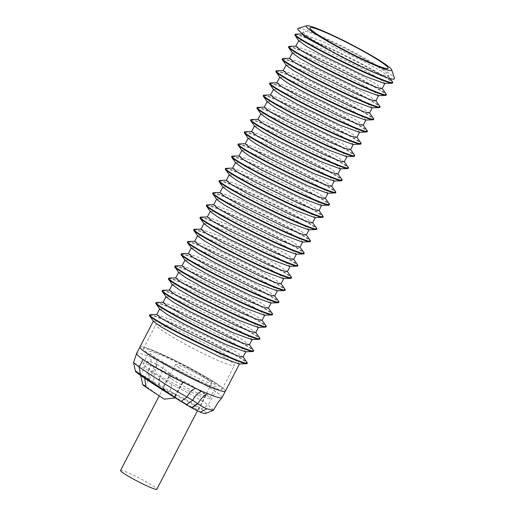 <?xml version="1.0" encoding="UTF-8"?>
<svg xmlns="http://www.w3.org/2000/svg" width="515" height="515" viewBox="0 0 515 515"><rect width="100%" height="100%" fill="white"/><g stroke="black" fill="none" stroke-linecap="round" stroke-linejoin="round"><path stroke-width="0.39" stroke-dasharray="2.58 1.93" d="M156.972 364.343L182.915 382.33L174.476 397.599L148.887 379.851L156.972 364.343M155.697 363.674L156.998 364.363M144.696 378.255L151.288 365.077L147.432 361.446L149.833 361.575L155.736 363.693L147.721 379.059L140.621 375.158L143.968 377.765M182.87 382.426C171.456 377.154 156.296 368.714 151.101 364.948M182.889 382.31L182.465 382.233L182.889 382.31M147.721 379.059L148.178 379.858L148.887 379.851M142.79 384.776L145.236 385.941L164.304 399.164M148.178 379.858L145.236 385.941M182.522 382.259L174.231 397.245M178.196 367.124A20.413 1.815 27.4 0 0 198.185 378.274A20.413 1.815 27.4 0 0 211.71 383.334A20.413 1.815 27.4 0 0 208.968 380.746A20.413 1.815 27.4 0 0 188.986 369.596A20.413 1.815 27.4 0 0 175.461 364.543A20.413 1.815 27.4 0 0 178.196 367.124M120.555 470.459A20.413 1.815 -152.6 0 1 134.08 475.519A20.413 1.815 -152.6 0 1 154.069 486.669A20.413 1.815 -152.6 0 1 156.811 489.25M205.118 383.437A37.782 3.36 27.4 0 0 216.184 386.488A37.782 3.36 27.4 0 0 211.111 381.699A37.782 3.36 27.4 0 0 174.102 361.054A37.782 3.36 27.4 0 0 149.099 351.713A37.782 3.36 27.4 0 0 154.172 356.489A37.782 3.36 27.4 0 0 205.118 383.437M198.739 395.385A37.55 3.341 27.4 0 0 209.74 398.417A37.55 3.341 27.4 0 0 204.7 393.66A37.55 3.341 27.4 0 0 167.916 373.137A37.55 3.341 27.4 0 0 143.067 363.854A37.55 3.341 27.4 0 0 148.108 368.605A37.55 3.341 27.4 0 0 198.739 395.385M213.603 410.114L208.26 405.035C199.55 399.196 187.441 392.353 171.926 384.512L154.127 373.555C156.483 368.689 157.326 364.105 156.657 359.798A48.095 4.281 27.4 0 0 150.786 357.288A48.095 4.281 27.4 0 0 136.617 353.38M205.73 413.455A34.66 3.084 27.4 0 0 201.268 408.91A34.66 3.084 27.4 0 0 171.701 392.127L153.625 381.963L154.127 373.555L133.52 362.631M139.945 346.962A48.095 4.281 -152.6 0 1 159.985 353.38A48.095 4.281 -152.6 0 1 204.217 376.008A48.095 4.281 -152.6 0 1 225.338 391.226A48.095 4.281 27.4 0 0 204.217 376.008A48.095 4.281 27.4 0 0 159.985 353.38A48.095 4.281 27.4 0 0 139.945 346.962M153.625 381.963L148.211 378.673L148.629 370.414M135.535 371.611L148.211 378.673L135.394 370.974M222.01 397.644A48.095 4.281 27.4 0 0 215.56 391.555A48.095 4.281 27.4 0 0 163.197 362.779A48.095 4.281 27.4 0 0 156.657 359.798M201.268 408.91L208.26 405.035L215.56 391.555M165.431 390.544L162.405 388.22L177.244 395.971A21.141 1.88 -152.6 0 1 196.202 406.663A21.141 1.88 -152.6 0 1 199.041 409.341A21.141 1.88 -152.6 0 1 195.616 408.71C192.745 407.68 189.044 405.762 184.525 402.949L165.431 390.544M171.617 379.008A20.87 1.86 27.4 0 0 192.063 390.415A20.87 1.86 27.4 0 0 205.878 395.578A20.87 1.86 27.4 0 0 203.071 392.939A20.87 1.86 27.4 0 0 182.658 381.544A20.87 1.86 27.4 0 0 168.817 376.368A20.87 1.86 27.4 0 0 171.617 379.008M159.109 385.297L159.599 377.231M294.831 34.846A54.442 3.283 -153.7 0 1 317.15 42.835A54.442 3.283 -153.7 0 1 367.652 67.529A54.442 3.283 -153.7 0 1 392.481 83.024M384.493 83.469L384.956 83.295L379.401 78.711L363.043 69.293L318.592 47.399L304.359 41.58L298.829 40.447L298.977 40.943M295.539 34.177A54.442 3.283 -153.7 0 1 317.388 42.352A54.442 3.283 -153.7 0 1 392.585 82.059M288.509 47.039A54.442 3.283 -153.7 0 1 310.828 55.034A54.442 3.283 -153.7 0 1 361.33 79.722A54.442 3.283 -153.7 0 1 386.16 95.217M378.171 95.668L378.634 95.487L373.079 90.91L356.721 81.486L312.27 59.592L298.037 53.779L292.507 52.639L292.655 53.142M289.218 46.376A54.442 3.283 -153.7 0 1 311.066 54.545A54.442 3.283 -153.7 0 1 386.256 94.251M295.81 46.266L315.483 53.393L357.964 73.986L374.72 83.224L382.149 88.715M282.188 59.238A54.442 3.283 -153.7 0 1 304.507 67.233A54.442 3.283 -153.7 0 1 355.009 91.921A54.442 3.283 -153.7 0 1 379.838 107.416M371.843 107.86L372.313 107.687L366.757 103.109L350.4 93.685L305.949 71.791L291.715 65.972L286.186 64.839L286.334 65.341M282.896 58.575A54.442 3.283 -153.7 0 1 304.745 66.744A54.442 3.283 -153.7 0 1 379.935 106.451M289.488 58.465L309.161 65.585L351.642 86.179L368.392 95.423L375.828 100.908M275.866 71.437A54.442 3.283 -153.7 0 1 298.185 79.426A54.442 3.283 -153.7 0 1 348.687 104.12A54.442 3.283 -153.7 0 1 373.517 119.615M365.521 120.059L365.991 119.879L360.436 115.302L344.078 105.884L299.627 83.984L285.394 78.171L279.864 77.031L280.012 77.533M276.574 70.767A54.442 3.283 -153.7 0 1 298.423 78.943A54.442 3.283 -153.7 0 1 373.613 118.65M283.166 70.664L302.839 77.784L345.32 98.378L362.071 107.622L369.506 113.107M269.545 83.63A54.442 3.283 -153.7 0 1 291.863 91.625A54.442 3.283 -153.7 0 1 342.366 116.313A54.442 3.283 -153.7 0 1 367.195 131.808M359.2 132.258L359.67 132.078L354.114 127.501L337.756 118.077L293.305 96.183L279.072 90.363L273.542 89.23L273.69 89.732M270.253 82.966A54.442 3.283 -153.7 0 1 292.102 91.136A54.442 3.283 -153.7 0 1 367.292 130.842M276.845 82.857L296.518 89.983L338.999 110.577L355.749 119.815L363.184 125.299M263.223 95.829A54.442 3.283 -153.7 0 1 285.542 103.824A54.442 3.283 -153.7 0 1 336.044 128.512A54.442 3.283 -153.7 0 1 360.873 144.007M352.878 144.451L353.348 144.277L347.792 139.694L331.435 130.276L286.984 108.382L272.75 102.562L267.221 101.429L267.369 101.925M263.931 95.159A54.442 3.283 -153.7 0 1 285.78 103.335A54.442 3.283 -153.7 0 1 360.97 143.041M270.523 95.056L290.196 102.176L332.677 122.77L349.428 132.014L356.863 137.499M256.901 108.021A54.442 3.283 -153.7 0 1 279.22 116.017A54.442 3.283 -153.7 0 1 329.722 140.704A54.442 3.283 -153.7 0 1 354.552 156.2M346.556 156.65L347.026 156.47L341.471 151.893L325.107 142.475L280.662 120.574L266.429 114.761L260.899 113.622L261.047 114.124M257.609 107.358A54.442 3.283 -153.7 0 1 279.458 115.527A54.442 3.283 -153.7 0 1 354.648 155.234M264.201 107.249L283.874 114.375L326.356 134.969L343.106 144.206L350.535 149.698M250.58 120.22A54.442 3.283 -153.7 0 1 272.899 128.216A54.442 3.283 -153.7 0 1 323.394 152.904A54.442 3.283 -153.7 0 1 348.23 168.399M340.235 168.843L340.705 168.669L335.149 164.092L318.785 154.667L274.334 132.773L260.107 126.954L254.577 125.821L254.725 126.323M251.288 119.557A54.442 3.283 -153.7 0 1 273.137 127.726A54.442 3.283 -153.7 0 1 348.327 167.433M257.88 119.448L277.553 126.568L320.034 147.161L336.784 156.406L344.213 161.89M244.258 132.419A54.442 3.283 -153.7 0 1 266.577 140.408A54.442 3.283 -153.7 0 1 317.073 165.103A54.442 3.283 -153.7 0 1 341.909 180.598M333.913 181.042L334.383 180.862L328.828 176.285L312.463 166.866L268.012 144.966L253.786 139.153L248.256 138.014L248.397 138.516M244.966 131.75A54.442 3.283 -153.7 0 1 266.815 139.926A54.442 3.283 -153.7 0 1 342.005 179.632M251.558 131.647L271.231 138.767L313.712 159.36L330.463 168.605L337.892 174.089M237.936 144.612A54.442 3.283 -153.7 0 1 260.249 152.607A54.442 3.283 -153.7 0 1 310.751 177.295A54.442 3.283 -153.7 0 1 335.587 192.79M327.591 193.241L328.061 193.061L322.506 188.484L306.142 179.059L261.691 157.165L247.464 151.346L241.934 150.213L242.076 150.715M238.645 143.949A54.442 3.283 -153.7 0 1 260.493 152.118A54.442 3.283 -153.7 0 1 335.683 191.825M245.237 143.84L264.91 150.966L307.391 171.559L324.141 180.797L331.57 186.282M231.615 156.811A54.442 3.283 -153.7 0 1 253.927 164.806A54.442 3.283 -153.7 0 1 304.429 189.494A54.442 3.283 -153.7 0 1 329.265 204.989M321.27 205.434L321.74 205.26L316.184 200.676L299.82 191.258L255.369 169.364L241.142 163.545L235.613 162.412L235.754 162.907M232.317 156.142A54.442 3.283 -153.7 0 1 254.172 164.317A54.442 3.283 -153.7 0 1 329.362 204.024M238.915 156.039L258.588 163.158L301.069 183.752L317.819 192.996L325.248 198.481M225.293 169.004A54.442 3.283 -153.7 0 1 247.606 176.999A54.442 3.283 -153.7 0 1 298.108 201.687A54.442 3.283 -153.7 0 1 322.937 217.182M314.948 217.633L315.412 217.452L309.863 212.875L293.499 203.457L249.048 181.557L234.821 175.744L229.284 174.604L229.433 175.106M225.995 168.341A54.442 3.283 -153.7 0 1 247.85 176.51A54.442 3.283 -153.7 0 1 323.04 216.216M232.593 168.231L252.266 175.357L294.747 195.951L311.498 205.189L318.927 210.68M218.972 181.203A54.442 3.283 -153.7 0 1 241.284 189.198A54.442 3.283 -153.7 0 1 291.786 213.886A54.442 3.283 -153.7 0 1 316.616 229.381M308.627 229.825L309.09 229.651L303.541 225.074L287.177 215.65L242.726 193.756L228.499 187.936L222.963 186.803L223.111 187.305M219.673 180.54A54.442 3.283 -153.7 0 1 241.529 188.709A54.442 3.283 -153.7 0 1 316.719 228.415M226.265 180.43L245.945 187.55L288.426 208.144L305.176 217.388L312.605 222.873M212.65 193.402A54.442 3.283 -153.7 0 1 234.962 201.391A54.442 3.283 -153.7 0 1 285.465 226.085A54.442 3.283 -153.7 0 1 310.294 241.58M302.305 242.024L302.769 241.85L297.219 237.267L280.855 227.849L236.404 205.949L222.177 200.135L216.641 198.996L216.789 199.498M213.352 192.732A54.442 3.283 -153.7 0 1 235.207 200.908A54.442 3.283 -153.7 0 1 310.397 240.614M219.944 192.629L239.617 199.749L282.104 220.343L298.855 229.587L306.283 235.072M206.322 205.594A54.442 3.283 -153.7 0 1 228.641 213.59A54.442 3.283 -153.7 0 1 279.143 238.278A54.442 3.283 -153.7 0 1 303.972 253.773M295.983 254.223L296.447 254.043L290.891 249.466L274.534 240.042L230.083 218.148L215.856 212.328L210.32 211.195L210.468 211.697M207.03 204.931A54.442 3.283 -153.7 0 1 228.879 213.101A54.442 3.283 -153.7 0 1 304.075 252.807M213.622 204.822L233.295 211.948L275.776 232.542L292.533 241.78L299.962 247.264M200 217.794A54.442 3.283 -153.7 0 1 222.319 225.789A54.442 3.283 -153.7 0 1 272.821 250.477A54.442 3.283 -153.7 0 1 297.651 265.972M289.662 266.416L290.125 266.242L284.57 261.659L268.212 252.241L223.761 230.347L209.528 224.527L203.998 223.394L204.146 223.89M200.708 217.124A54.442 3.283 -153.7 0 1 222.557 225.3A54.442 3.283 -153.7 0 1 297.747 265.006M207.3 217.021L226.973 224.141L269.454 244.734L286.211 253.979L293.64 259.463M193.679 229.986A54.442 3.283 -153.7 0 1 215.997 237.982A54.442 3.283 -153.7 0 1 266.5 262.669A54.442 3.283 -153.7 0 1 291.329 278.164M283.334 278.615L283.804 278.435L278.248 273.858L261.89 264.44L217.439 242.539L203.206 236.726L197.676 235.587L197.824 236.089M194.387 229.323A54.442 3.283 -153.7 0 1 216.236 237.492A54.442 3.283 -153.7 0 1 291.426 277.199M200.979 229.22L220.652 236.34L263.133 256.934L279.883 266.171L287.319 271.663M187.357 242.185A54.442 3.283 -153.7 0 1 209.676 250.181A54.442 3.283 -153.7 0 1 260.178 274.868A54.442 3.283 -153.7 0 1 285.007 290.363M277.012 290.808L277.482 290.634L271.926 286.057L255.569 276.632L211.118 254.738L196.885 248.919L191.355 247.786L191.503 248.288M188.065 241.522A54.442 3.283 -153.7 0 1 209.914 249.691A54.442 3.283 -153.7 0 1 285.104 289.398M194.657 241.413L214.33 248.533L256.811 269.126L273.562 278.37L280.997 283.855M181.035 254.384A54.442 3.283 -153.7 0 1 203.354 262.373A54.442 3.283 -153.7 0 1 253.856 287.067A54.442 3.283 -153.7 0 1 278.686 302.562M270.69 303.007L271.16 302.833L265.605 298.249L249.247 288.831L204.796 266.931L190.563 261.118L185.033 259.985L185.181 260.481M181.744 253.715A54.442 3.283 -153.7 0 1 203.592 261.89A54.442 3.283 -153.7 0 1 278.782 301.597M188.336 253.612L208.009 260.732L250.49 281.325L267.24 290.569L274.675 296.054M174.714 266.577A54.442 3.283 -153.7 0 1 197.033 274.572A54.442 3.283 -153.7 0 1 247.535 299.26A54.442 3.283 -153.7 0 1 272.364 314.755M264.369 315.206L264.839 315.026L259.283 310.448L242.926 301.024L198.475 279.13L184.241 273.311L178.711 272.178L178.859 272.68M175.422 265.914A54.442 3.283 -153.7 0 1 197.271 274.083A54.442 3.283 -153.7 0 1 272.461 313.79M182.014 265.804L201.687 272.931L244.168 293.524L260.918 302.762L268.354 308.247M168.392 278.776A54.442 3.283 -153.7 0 1 190.711 286.771A54.442 3.283 -153.7 0 1 241.213 311.459A54.442 3.283 -153.7 0 1 266.043 326.954M258.047 327.398L258.517 327.225L252.962 322.641L236.597 313.223L192.153 291.329L177.92 285.51L172.39 284.377L172.538 284.872M169.1 278.106A54.442 3.283 -153.7 0 1 190.949 286.282A54.442 3.283 -153.7 0 1 266.139 325.989M175.692 278.003L195.365 285.123L237.846 305.717L254.597 314.961L262.032 320.446M162.071 290.969A54.442 3.283 -153.7 0 1 184.389 298.964A54.442 3.283 -153.7 0 1 234.892 323.652A54.442 3.283 -153.7 0 1 259.721 339.147M251.726 339.597L252.196 339.417L246.64 334.84L230.276 325.422L185.831 303.522L171.598 297.709L166.068 296.569L166.216 297.071M162.779 290.305A54.442 3.283 -153.7 0 1 184.628 298.475A54.442 3.283 -153.7 0 1 259.818 338.181M169.371 290.203L189.044 297.322L231.525 317.916L248.275 327.16L255.704 332.645M155.749 303.168A54.442 3.283 -153.7 0 1 178.068 311.163A54.442 3.283 -153.7 0 1 228.563 335.851A54.442 3.283 -153.7 0 1 253.399 351.346M245.404 351.79L245.874 351.616L240.318 347.039L223.954 337.615L179.503 315.721L165.276 309.901L159.747 308.768L159.895 309.27M156.457 302.505A54.442 3.283 -153.7 0 1 178.306 310.674A54.442 3.283 -153.7 0 1 253.496 350.38M163.049 302.395L182.722 309.515L225.203 330.109L241.953 339.353L249.382 344.838M150.135 314.697A54.442 3.283 -153.7 0 1 171.984 322.873A54.442 3.283 -153.7 0 1 247.174 362.579M149.427 315.367A54.442 3.283 -153.7 0 1 171.746 323.356A54.442 3.283 -153.7 0 1 222.242 348.05A54.442 3.283 -153.7 0 1 247.078 363.545M156.727 314.594L176.4 321.714L218.881 342.308L235.632 351.552L243.061 357.037M239.082 363.989L239.552 363.815L233.997 359.232L217.633 349.814L173.182 327.913L158.955 322.1L153.425 320.967L153.567 321.463M359.412 65.16A48.095 4.281 -152.6 0 1 303.406 31.621A48.095 4.281 -152.6 0 1 323.439 38.039A48.095 4.281 -152.6 0 1 367.678 60.661A48.095 4.281 -152.6 0 1 388.799 75.879A48.095 4.281 -152.6 0 1 376.787 72.847L359.412 65.16L332.587 52.047M302.131 34.074L321.804 41.194L364.285 61.787L381.042 71.031L388.355 76.117L388.471 76.516L385.31 76.053L376.787 72.847M298.159 28.409A54.442 4.847 -152.6 0 1 335.941 43.202A54.442 4.847 -152.6 0 1 387.132 71.913A54.442 4.847 -152.6 0 1 394.445 78.319M161.8 354.642A44.239 3.94 27.4 0 0 143.37 348.739A44.239 3.94 27.4 0 0 162.798 362.734A44.239 3.94 27.4 0 0 203.489 383.546A44.239 3.94 27.4 0 0 221.92 389.449A44.239 3.94 27.4 0 0 202.485 375.454A44.239 3.94 27.4 0 0 161.8 354.642M174.276 330.572A44.239 3.94 27.4 0 0 155.845 324.662A44.239 3.94 27.4 0 0 175.28 338.664A44.239 3.94 27.4 0 0 215.965 359.476A44.239 3.94 27.4 0 0 234.396 365.38A44.239 3.94 27.4 0 0 214.967 351.378A44.239 3.94 27.4 0 0 174.276 330.572M388.085 68.386A44.007 3.914 27.4 0 0 368.753 54.461A44.007 3.914 27.4 0 0 328.28 33.758A44.007 3.914 27.4 0 0 309.94 27.881M148.526 370.356C150.689 365.611 151.442 361.253 150.786 357.288M159.702 377.302C162.502 372.036 163.667 367.195 163.197 362.779M158.774 385.091L159.27 376.993M184.525 402.949L191.541 407.809M158.82 385.123L165.83 389.984M177.244 395.971L171.701 392.127M201.159 412.554L195.616 408.71M169.808 391.168L171.926 384.512M147.432 361.446L140.621 375.158M183.037 382.445L174.508 397.883M140.704 375.532L140.621 375.184M211.71 383.334L197.374 410.996M175.461 364.543L159.193 395.919M209.74 398.417L216.184 386.488M205.878 395.578L199.041 409.341M168.817 376.368L162.405 388.22M143.067 363.854L149.099 351.713M302.363 33.636L303.406 31.621M143.37 348.739L155.845 324.662M221.92 389.449L234.396 365.38M388.471 76.516L388.799 75.879M388.355 76.117L390.125 78.602"/><path stroke-width="0.77" d="M143.968 377.765L174.231 397.245M174.154 397.387L174.398 398.031L174.476 397.599L174.398 398.031L164.304 399.164L146.035 387.241C142.031 384.435 141.767 384.003 145.236 385.941M197.374 410.996L156.811 489.25A20.413 1.815 -152.6 0 1 143.279 484.19A20.413 1.815 -152.6 0 1 123.297 473.04A20.413 1.815 -152.6 0 1 120.555 470.459L159.193 395.919M153.335 321.135L136.617 353.38A48.095 4.281 27.4 0 0 136.584 353.477A48.095 4.281 27.4 0 0 143.073 359.47A48.095 4.281 27.4 0 0 195.436 388.246A48.095 4.281 27.4 0 0 201.977 391.226A48.095 4.281 27.4 0 0 207.848 393.737A48.095 4.281 27.4 0 0 221.939 397.741A48.095 4.281 27.4 0 0 222.01 397.644L225.338 391.226A48.095 4.281 -152.6 0 1 205.305 384.808A48.095 4.281 -152.6 0 1 161.073 362.18A48.095 4.281 -152.6 0 1 139.945 346.962L139.945 346.962A48.095 4.281 27.4 0 0 161.073 362.18A48.095 4.281 27.4 0 0 205.305 384.802A48.095 4.281 27.4 0 0 225.338 391.226L239.462 363.976M133.52 362.631L139.262 367.182L143.073 359.47M133.514 362.682L135.394 370.974L181.029 401.43L187.08 397.071L192.681 400.29C195.282 395.591 198.378 392.572 201.977 391.226M186.43 404.706L192.681 400.29L197.927 403.812C201.333 406.155 204.333 407.809 206.94 408.788L213.371 410.301L205.73 413.455A34.66 3.084 27.4 0 1 201.159 412.554L191.825 407.983L181.029 401.43C168.251 393.666 148.578 381.036 140.486 375.384L139.262 367.182C149.009 373.716 170.034 387.66 186.964 397.014L187.08 397.071M140.486 375.384L135.535 371.611L135.394 370.974M191.825 407.983L197.837 403.747M213.371 410.301L218.186 402.305L221.939 397.741M390.125 78.602L392.585 82.059A54.442 3.283 -153.7 0 1 392.726 82.535L392.481 83.024A54.442 3.283 -153.7 0 1 392.018 83.198A54.442 3.283 -153.7 0 1 370.169 75.029A54.442 3.283 -153.7 0 1 294.973 35.323A54.442 3.283 -153.7 0 1 294.831 34.846L295.076 34.357A54.442 3.283 -153.7 0 1 295.539 34.177L302.202 33.945M294.973 35.323L298.977 40.943L306.393 46.286L323.066 55.691L365.199 76.329L384.493 83.469L392.018 83.198M392.726 82.535A54.442 3.283 -153.7 0 1 370.407 74.54A54.442 3.283 -153.7 0 1 319.905 49.852A54.442 3.283 -153.7 0 1 295.076 34.357M382.22 88.574L386.256 94.251A54.442 3.283 -153.7 0 1 386.405 94.734L386.16 95.217A54.442 3.283 -153.7 0 1 385.696 95.397A54.442 3.283 -153.7 0 1 363.841 87.228A54.442 3.283 -153.7 0 1 288.651 47.522A54.442 3.283 -153.7 0 1 288.509 47.039L288.754 46.556A54.442 3.283 -153.7 0 1 289.218 46.376L295.88 46.138M288.651 47.522L292.655 53.142L300.071 58.485L316.744 67.89L358.878 88.529L378.171 95.668L385.696 95.397M386.405 94.734A54.442 3.283 -153.7 0 1 364.086 86.739A54.442 3.283 -153.7 0 1 313.584 62.051A54.442 3.283 -153.7 0 1 288.754 46.556M384.872 83.456L382.149 88.715L376.677 87.466L362.463 81.615L317.903 59.888L301.462 50.663L295.81 46.266L298.739 40.614M375.899 100.773L379.935 106.451A54.442 3.283 -153.7 0 1 380.076 106.927L379.838 107.416A54.442 3.283 -153.7 0 1 379.375 107.596A54.442 3.283 -153.7 0 1 357.519 99.421A54.442 3.283 -153.7 0 1 282.329 59.714A54.442 3.283 -153.7 0 1 282.188 59.238L282.432 58.749A54.442 3.283 -153.7 0 1 282.896 58.575L289.559 58.337M282.329 59.714L286.334 65.341L293.75 70.677L310.423 80.089L352.556 100.721L371.843 107.86L379.375 107.596M380.076 106.927A54.442 3.283 -153.7 0 1 357.764 98.938A54.442 3.283 -153.7 0 1 307.262 74.244A54.442 3.283 -153.7 0 1 282.432 58.749M378.551 95.655L375.828 100.908L370.356 99.665L356.142 93.807L311.581 72.087L295.14 62.862L289.488 58.465L292.417 52.813M369.577 112.972L373.613 118.65A54.442 3.283 -153.7 0 1 373.755 119.126L373.517 119.615A54.442 3.283 -153.7 0 1 373.053 119.789A54.442 3.283 -153.7 0 1 351.198 111.62A54.442 3.283 -153.7 0 1 276.008 71.913A54.442 3.283 -153.7 0 1 275.866 71.437L276.111 70.948A54.442 3.283 -153.7 0 1 276.574 70.767L283.237 70.529M276.008 71.913L280.012 77.533L287.428 82.876L304.101 92.282L346.235 112.92L365.521 120.059L373.053 119.789M373.755 119.126A54.442 3.283 -153.7 0 1 351.442 111.131A54.442 3.283 -153.7 0 1 300.94 86.443A54.442 3.283 -153.7 0 1 276.111 70.948M372.229 107.847L369.506 113.107L364.034 111.864L349.82 106.006L305.26 84.286L288.818 75.055L283.166 70.664L286.095 65.006M363.255 125.164L367.292 130.842A54.442 3.283 -153.7 0 1 367.433 131.319L367.195 131.808A54.442 3.283 -153.7 0 1 366.731 131.988A54.442 3.283 -153.7 0 1 344.876 123.812A54.442 3.283 -153.7 0 1 269.686 84.106A54.442 3.283 -153.7 0 1 269.545 83.63L269.789 83.147A54.442 3.283 -153.7 0 1 270.253 82.966L276.916 82.728M269.686 84.106L273.69 89.732L281.106 95.069L297.779 104.481L339.913 125.113L359.2 132.258L366.731 131.988M367.433 131.319A54.442 3.283 -153.7 0 1 345.121 123.33A54.442 3.283 -153.7 0 1 294.619 98.642A54.442 3.283 -153.7 0 1 269.789 83.147M365.908 120.046L363.184 125.299L357.713 124.057L343.499 118.199L298.938 96.479L282.497 87.254L276.845 82.857L279.774 77.205M356.934 137.363L360.97 143.041A54.442 3.283 -153.7 0 1 361.112 143.518L360.873 144.007A54.442 3.283 -153.7 0 1 360.41 144.181A54.442 3.283 -153.7 0 1 338.555 136.012A54.442 3.283 -153.7 0 1 263.365 96.305A54.442 3.283 -153.7 0 1 263.223 95.829L263.461 95.339A54.442 3.283 -153.7 0 1 263.931 95.159L270.587 94.927M263.365 96.305L267.369 101.925L274.785 107.268L291.458 116.673L333.591 137.312L352.878 144.451L360.41 144.181M361.112 143.518A54.442 3.283 -153.7 0 1 338.799 135.522A54.442 3.283 -153.7 0 1 288.297 110.834A54.442 3.283 -153.7 0 1 263.461 95.339M359.586 132.239L356.863 137.499L351.385 136.256L337.177 130.398L292.617 108.678L276.175 99.453L270.523 95.056L273.452 89.404M350.606 149.556L354.648 155.234A54.442 3.283 -153.7 0 1 354.79 155.717L354.552 156.2A54.442 3.283 -153.7 0 1 354.082 156.38A54.442 3.283 -153.7 0 1 332.233 148.211A54.442 3.283 -153.7 0 1 257.043 108.504A54.442 3.283 -153.7 0 1 256.901 108.021L257.139 107.538A54.442 3.283 -153.7 0 1 257.609 107.358L264.266 107.12M257.043 108.504L261.047 114.124L268.463 119.467L285.136 128.872L327.27 149.511L346.556 156.65L354.082 156.38M354.79 155.717A54.442 3.283 -153.7 0 1 332.471 147.721A54.442 3.283 -153.7 0 1 281.975 123.034A54.442 3.283 -153.7 0 1 257.139 107.538M353.264 144.438L350.535 149.698L345.063 148.449L330.855 142.597L286.289 120.871L269.854 111.646L264.201 107.249L267.13 101.597M344.284 161.755L348.327 167.433A54.442 3.283 -153.7 0 1 348.468 167.909L348.23 168.399A54.442 3.283 -153.7 0 1 347.76 168.579A54.442 3.283 -153.7 0 1 325.911 160.403A54.442 3.283 -153.7 0 1 250.721 120.697A54.442 3.283 -153.7 0 1 250.58 120.22L250.818 119.731A54.442 3.283 -153.7 0 1 251.288 119.557L257.944 119.319M250.721 120.697L254.725 126.323L262.141 131.66L278.815 141.071L320.948 161.704L340.235 168.843L347.76 168.579M348.468 167.909A54.442 3.283 -153.7 0 1 326.149 159.92A54.442 3.283 -153.7 0 1 275.654 135.226A54.442 3.283 -153.7 0 1 250.818 119.731M346.943 156.637L344.213 161.89L338.741 160.648L324.534 154.79L279.967 133.07L263.532 123.845L257.88 119.448L260.809 113.796M337.962 173.954L342.005 179.632A54.442 3.283 -153.7 0 1 342.147 180.108L341.909 180.598A54.442 3.283 -153.7 0 1 341.439 180.771A54.442 3.283 -153.7 0 1 319.59 172.602A54.442 3.283 -153.7 0 1 244.4 132.896A54.442 3.283 -153.7 0 1 244.258 132.419L244.496 131.93A54.442 3.283 -153.7 0 1 244.966 131.75L251.623 131.512M244.4 132.896L248.397 138.516L255.82 143.859L272.493 153.264L314.626 173.903L333.913 181.042L341.439 180.771M342.147 180.108A54.442 3.283 -153.7 0 1 319.828 172.113A54.442 3.283 -153.7 0 1 269.326 147.425A54.442 3.283 -153.7 0 1 244.496 131.93M340.621 168.83L337.892 174.089L332.42 172.847L318.212 166.989L273.645 145.269L257.21 136.037L251.558 131.647L254.487 125.988M331.641 186.147L335.683 191.825A54.442 3.283 -153.7 0 1 335.825 192.301L335.587 192.79A54.442 3.283 -153.7 0 1 335.117 192.971A54.442 3.283 -153.7 0 1 313.268 184.801A54.442 3.283 -153.7 0 1 238.078 145.095A54.442 3.283 -153.7 0 1 237.936 144.612L238.175 144.129A54.442 3.283 -153.7 0 1 238.645 143.949L245.301 143.711M238.078 145.095L242.076 150.715L249.498 156.051L266.171 165.463L308.305 186.095L327.591 193.241L335.117 192.971M335.825 192.301A54.442 3.283 -153.7 0 1 313.506 184.312A54.442 3.283 -153.7 0 1 263.004 159.624A54.442 3.283 -153.7 0 1 238.175 144.129M334.299 181.029L331.57 186.282L326.098 185.04L311.884 179.181L267.324 157.461L250.882 148.236L245.237 143.84L248.166 138.187M325.319 198.346L329.362 204.024A54.442 3.283 -153.7 0 1 329.503 204.5L329.265 204.989A54.442 3.283 -153.7 0 1 328.795 205.17A54.442 3.283 -153.7 0 1 306.946 196.994A54.442 3.283 -153.7 0 1 231.756 157.287A54.442 3.283 -153.7 0 1 231.615 156.811L231.853 156.322A54.442 3.283 -153.7 0 1 232.317 156.142L238.979 155.91M231.756 157.287L235.754 162.907L243.17 168.251L259.85 177.656L301.983 198.294L321.27 205.434L328.795 205.17M329.503 204.5A54.442 3.283 -153.7 0 1 307.185 196.505A54.442 3.283 -153.7 0 1 256.682 171.817A54.442 3.283 -153.7 0 1 231.853 156.322M327.971 193.222L325.248 198.481L319.776 197.239L305.562 191.38L261.002 169.66L244.561 160.435L238.915 156.039L241.844 150.386M318.997 210.538L323.04 216.216A54.442 3.283 -153.7 0 1 323.182 216.699L322.937 217.182A54.442 3.283 -153.7 0 1 322.474 217.362A54.442 3.283 -153.7 0 1 300.625 209.193A54.442 3.283 -153.7 0 1 225.435 169.487A54.442 3.283 -153.7 0 1 225.293 169.004L225.531 168.521A54.442 3.283 -153.7 0 1 225.995 168.341L232.658 168.102M225.435 169.487L229.433 175.106L236.849 180.45L253.522 189.855L295.661 210.493L314.948 217.633L322.474 217.362M323.182 216.699A54.442 3.283 -153.7 0 1 300.863 208.704A54.442 3.283 -153.7 0 1 250.361 184.016A54.442 3.283 -153.7 0 1 225.531 168.521M321.65 205.421L318.927 210.68L313.455 209.438L299.241 203.58L254.68 181.853L238.239 172.628L232.593 168.231L235.522 162.579M312.676 222.738L316.719 228.415A54.442 3.283 -153.7 0 1 316.86 228.892L316.616 229.381A54.442 3.283 -153.7 0 1 316.152 229.561A54.442 3.283 -153.7 0 1 294.303 221.386A54.442 3.283 -153.7 0 1 219.113 181.679A54.442 3.283 -153.7 0 1 218.972 181.203L219.21 180.714A54.442 3.283 -153.7 0 1 219.673 180.54L226.336 180.302M219.113 181.679L223.111 187.305L230.527 192.642L247.2 202.054L289.34 222.686L308.627 229.825L316.152 229.561M316.86 228.892A54.442 3.283 -153.7 0 1 294.541 220.903A54.442 3.283 -153.7 0 1 244.039 196.209A54.442 3.283 -153.7 0 1 219.21 180.714M315.328 217.62L312.605 222.873L307.133 221.63L292.919 215.772L248.359 194.052L231.917 184.827L226.265 180.43L229.201 174.778M306.354 234.937L310.397 240.614A54.442 3.283 -153.7 0 1 310.539 241.091L310.294 241.58A54.442 3.283 -153.7 0 1 309.83 241.754A54.442 3.283 -153.7 0 1 287.982 233.585A54.442 3.283 -153.7 0 1 212.792 193.878A54.442 3.283 -153.7 0 1 212.65 193.402L212.888 192.913A54.442 3.283 -153.7 0 1 213.352 192.732L220.014 192.494M212.792 193.878L216.789 199.498L224.205 204.841L240.878 214.246L283.012 234.885L302.305 242.024L309.83 241.754M310.539 241.091A54.442 3.283 -153.7 0 1 288.22 233.095A54.442 3.283 -153.7 0 1 237.718 208.408A54.442 3.283 -153.7 0 1 212.888 192.913M309.006 229.812L306.283 235.072L300.812 233.829L286.598 227.971L242.037 206.251L225.596 197.02L219.944 192.629L222.879 186.971M300.033 247.129L304.075 252.807A54.442 3.283 -153.7 0 1 304.217 253.29L303.972 253.773A54.442 3.283 -153.7 0 1 303.509 253.953A54.442 3.283 -153.7 0 1 281.66 245.784A54.442 3.283 -153.7 0 1 206.47 206.077A54.442 3.283 -153.7 0 1 206.322 205.594L206.567 205.112A54.442 3.283 -153.7 0 1 207.03 204.931L213.693 204.693M206.47 206.077L210.468 211.697L217.884 217.034L234.557 226.446L276.69 247.078L295.983 254.223L303.509 253.953M304.217 253.29A54.442 3.283 -153.7 0 1 281.898 245.295A54.442 3.283 -153.7 0 1 231.396 220.607A54.442 3.283 -153.7 0 1 206.567 205.112M302.685 242.011L299.962 247.264L294.49 246.022L280.276 240.164L235.716 218.444L219.274 209.219L213.622 204.822L216.558 199.17M293.711 259.328L297.747 265.006A54.442 3.283 -153.7 0 1 297.895 265.483L297.651 265.972A54.442 3.283 -153.7 0 1 297.187 266.152A54.442 3.283 -153.7 0 1 275.338 257.976A54.442 3.283 -153.7 0 1 200.142 218.27A54.442 3.283 -153.7 0 1 200 217.794L200.245 217.304A54.442 3.283 -153.7 0 1 200.708 217.124L207.371 216.892M200.142 218.27L204.146 223.896L211.562 229.233L228.235 238.638L270.369 259.277L289.662 266.416L297.187 266.152M297.895 265.483A54.442 3.283 -153.7 0 1 275.577 257.487A54.442 3.283 -153.7 0 1 225.074 232.799A54.442 3.283 -153.7 0 1 200.245 217.304M296.363 254.204L293.64 259.463L288.168 258.221L273.954 252.363L229.394 230.643L212.953 221.418L207.3 217.021L210.236 211.369M287.389 271.521L291.426 277.199A54.442 3.283 -153.7 0 1 291.567 277.682L291.329 278.164A54.442 3.283 -153.7 0 1 290.866 278.345A54.442 3.283 -153.7 0 1 269.01 270.175A54.442 3.283 -153.7 0 1 193.82 230.469A54.442 3.283 -153.7 0 1 193.679 229.986L193.923 229.503A54.442 3.283 -153.7 0 1 194.387 229.323L201.05 229.085M193.82 230.469L197.824 236.089L205.24 241.432L221.914 250.837L264.047 271.476L283.334 278.615L290.866 278.345M291.567 277.682A54.442 3.283 -153.7 0 1 269.255 269.686A54.442 3.283 -153.7 0 1 218.753 244.998A54.442 3.283 -153.7 0 1 193.923 229.503M290.042 266.403L287.319 271.663L281.847 270.42L267.633 264.562L223.072 242.835L206.631 233.61L200.979 229.22L203.908 223.561M281.068 283.72L285.104 289.398A54.442 3.283 -153.7 0 1 285.246 289.874L285.007 290.363A54.442 3.283 -153.7 0 1 284.544 290.544A54.442 3.283 -153.7 0 1 262.689 282.368A54.442 3.283 -153.7 0 1 187.499 242.662A54.442 3.283 -153.7 0 1 187.357 242.185L187.602 241.696A54.442 3.283 -153.7 0 1 188.065 241.522L194.728 241.284M187.499 242.662L191.503 248.288L198.919 253.625L215.592 263.036L257.725 283.668L277.012 290.808L284.544 290.544M285.246 289.874A54.442 3.283 -153.7 0 1 262.933 281.885A54.442 3.283 -153.7 0 1 212.431 257.191A54.442 3.283 -153.7 0 1 187.602 241.696M283.72 278.602L280.997 283.855L275.525 282.613L261.311 276.755L216.751 255.034L200.309 245.81L194.657 241.413L197.586 235.761M274.746 295.919L278.782 301.597A54.442 3.283 -153.7 0 1 278.924 302.073L278.686 302.562A54.442 3.283 -153.7 0 1 278.222 302.736A54.442 3.283 -153.7 0 1 256.367 294.567A54.442 3.283 -153.7 0 1 181.177 254.861A54.442 3.283 -153.7 0 1 181.035 254.384L181.28 253.895A54.442 3.283 -153.7 0 1 181.744 253.715L188.406 253.477M181.177 254.861L185.181 260.481L192.597 265.824L209.27 275.229L251.404 295.868L270.69 303.007L278.222 302.736M278.924 302.073A54.442 3.283 -153.7 0 1 256.612 294.078A54.442 3.283 -153.7 0 1 206.109 269.39A54.442 3.283 -153.7 0 1 181.28 253.895M277.398 290.795L274.675 296.054L269.203 294.812L254.989 288.954L210.429 267.234L193.988 258.002L188.336 253.612L191.265 247.953M268.424 308.112L272.461 313.79A54.442 3.283 -153.7 0 1 272.602 314.272L272.364 314.755A54.442 3.283 -153.7 0 1 271.901 314.935A54.442 3.283 -153.7 0 1 250.045 306.766A54.442 3.283 -153.7 0 1 174.855 267.06A54.442 3.283 -153.7 0 1 174.714 266.577L174.952 266.094A54.442 3.283 -153.7 0 1 175.422 265.914L182.085 265.676M174.855 267.06L178.859 272.68L186.276 278.016L202.949 287.428L245.082 308.067L264.369 315.206L271.901 314.935M272.602 314.272A54.442 3.283 -153.7 0 1 250.29 306.277A54.442 3.283 -153.7 0 1 199.788 281.589A54.442 3.283 -153.7 0 1 174.952 266.094M271.077 302.994L268.354 308.247L262.875 307.004L248.668 301.146L204.107 279.426L187.666 270.201L182.014 265.804L184.943 260.152M262.096 320.311L266.139 325.989A54.442 3.283 -153.7 0 1 266.281 326.465L266.043 326.954A54.442 3.283 -153.7 0 1 265.573 327.134A54.442 3.283 -153.7 0 1 243.724 318.959A54.442 3.283 -153.7 0 1 168.534 279.252A54.442 3.283 -153.7 0 1 168.392 278.776L168.63 278.287A54.442 3.283 -153.7 0 1 169.1 278.106L175.757 277.875M172.538 284.872L179.954 290.215L196.627 299.621L238.76 320.259L258.047 327.398L265.573 327.134M266.281 326.465A54.442 3.283 -153.7 0 1 243.968 318.47A54.442 3.283 -153.7 0 1 193.466 293.782A54.442 3.283 -153.7 0 1 168.63 278.287M264.755 315.186L262.032 320.446L256.554 319.203L242.346 313.345L197.786 291.625L181.344 282.4L175.692 278.003L178.621 272.351M255.775 332.503L259.818 338.181A54.442 3.283 -153.7 0 1 259.959 338.664L259.721 339.147A54.442 3.283 -153.7 0 1 259.251 339.327A54.442 3.283 -153.7 0 1 237.402 331.158A54.442 3.283 -153.7 0 1 162.212 291.451A54.442 3.283 -153.7 0 1 162.071 290.969L162.309 290.486A54.442 3.283 -153.7 0 1 162.779 290.305L169.435 290.067M162.212 291.451L166.216 297.071L173.632 302.414L190.305 311.82L232.439 332.458L251.726 339.597L259.251 339.327M259.959 338.664A54.442 3.283 -153.7 0 1 237.64 330.669A54.442 3.283 -153.7 0 1 187.145 305.981A54.442 3.283 -153.7 0 1 162.309 290.486M258.433 327.386L255.704 332.645L250.232 331.402L236.025 325.544L191.458 303.824L175.023 294.593L169.371 290.203L172.3 284.544M249.453 344.702L253.496 350.38A54.442 3.283 -153.7 0 1 253.638 350.857L253.399 351.346A54.442 3.283 -153.7 0 1 252.929 351.526A54.442 3.283 -153.7 0 1 231.081 343.351A54.442 3.283 -153.7 0 1 155.891 303.644A54.442 3.283 -153.7 0 1 155.749 303.168L155.987 302.678A54.442 3.283 -153.7 0 1 156.457 302.505L163.113 302.266M159.895 309.27L167.311 314.607L183.984 324.019L226.117 344.651L245.404 351.79L252.929 351.526M253.638 350.857A54.442 3.283 -153.7 0 1 231.319 342.868A54.442 3.283 -153.7 0 1 180.823 318.173A54.442 3.283 -153.7 0 1 155.987 302.678M252.112 339.585L249.382 344.838L243.91 343.595L229.703 337.737L185.136 316.017L168.701 306.792L163.049 302.395L165.978 296.743M243.132 356.901L247.174 362.579A54.442 3.283 -153.7 0 1 247.316 363.056A54.442 3.283 -153.7 0 1 224.997 355.06A54.442 3.283 -153.7 0 1 174.495 330.373A54.442 3.283 -153.7 0 1 149.665 314.877A54.442 3.283 -153.7 0 1 150.135 314.697L156.792 314.459M247.316 363.056L247.078 363.545A54.442 3.283 -153.7 0 1 246.608 363.719A54.442 3.283 -153.7 0 1 224.759 355.55A54.442 3.283 -153.7 0 1 149.569 315.843A54.442 3.283 -153.7 0 1 149.427 315.367L149.665 314.877M245.79 351.777L243.061 357.037L237.589 355.794L223.381 349.936L178.814 328.216L162.373 318.985L156.727 314.594L159.656 308.936M149.569 315.843L153.567 321.463L160.989 326.806L177.662 336.211L219.796 356.85L239.082 363.989L246.608 363.719M332.587 52.047L310.146 39.893L304.037 36.011L302.131 34.074L302.363 33.636M326.356 32.419A48.095 4.281 27.4 0 0 306.663 25.75A48.095 4.281 27.4 0 0 312.772 32.091A48.095 4.281 27.4 0 0 361.691 59.238A48.095 4.281 27.4 0 0 391.715 69.834A48.095 4.281 27.4 0 0 385.252 64.175A48.095 4.281 27.4 0 0 326.356 32.419M391.715 69.834L394.445 78.319A54.442 4.847 -152.6 0 1 360.449 66.319A54.442 4.847 -152.6 0 1 305.073 35.587A54.442 4.847 -152.6 0 1 298.159 28.409L306.663 25.75M309.94 27.881A44.007 3.914 27.4 0 0 329.272 41.805A44.007 3.914 27.4 0 0 369.751 62.508A44.007 3.914 27.4 0 0 388.085 68.386L388.13 68.308A44.007 3.914 -152.6 0 1 369.789 62.431A44.007 3.914 27.4 0 1 329.317 41.728A44.007 3.914 27.4 0 1 309.985 27.797L309.94 27.881M309.985 27.797A44.007 3.914 27.4 0 1 328.319 33.675A44.007 3.914 -152.6 0 1 368.798 54.378A44.007 3.914 -152.6 0 1 388.13 68.308M144.696 378.255L146.035 387.241M186.964 397.014C189.417 392.469 192.243 389.546 195.436 388.246M197.927 403.812C200.792 398.591 204.095 395.23 207.848 393.737M191.496 407.783L197.535 403.528M206.94 408.788L200.097 412.174M174.701 397.535L174.508 397.883M142.79 384.776L140.621 375.184M136.584 353.477L133.52 362.644M172.538 284.879L168.534 279.252M159.888 309.27L155.891 303.644"/></g></svg>
